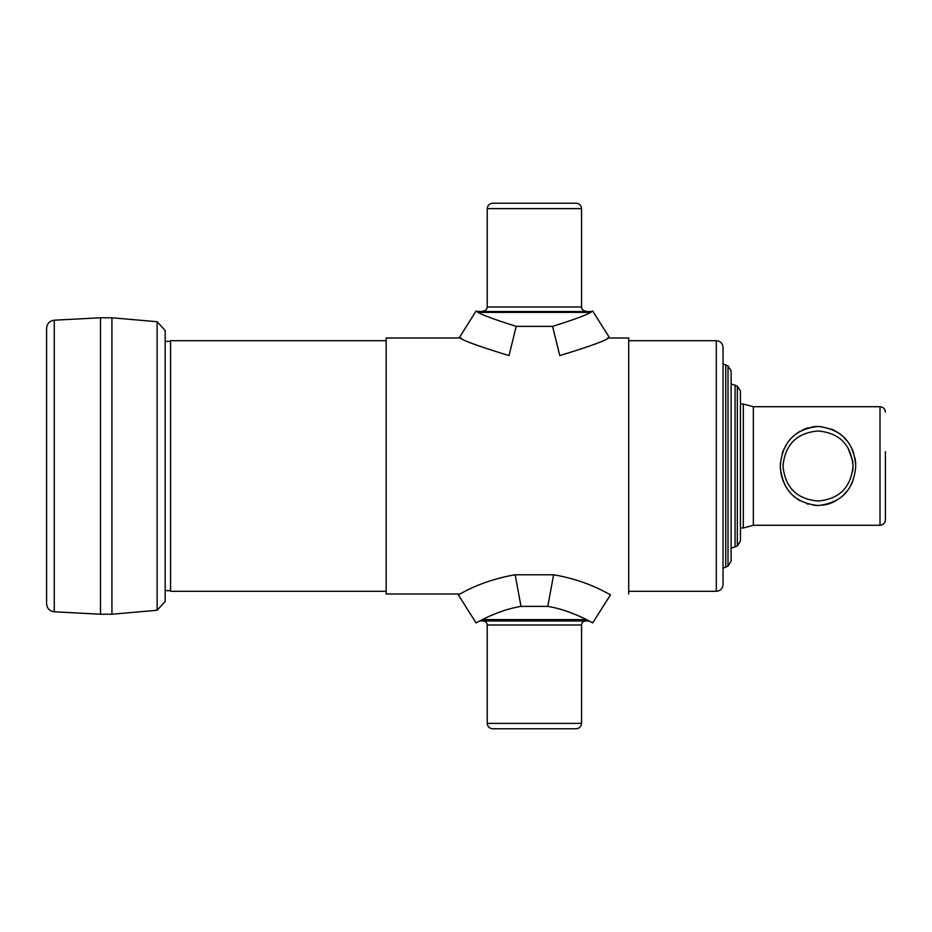 <?xml version="1.0" encoding="UTF-8"?>
<svg xmlns="http://www.w3.org/2000/svg" width="932" height="932" viewBox="0 0 932 932"><rect width="100%" height="100%" fill="white"/><g stroke="black" fill="none" stroke-linecap="round" stroke-linejoin="round"><path stroke-width="1.4" d="M737.34 386.128L737.34 545.872L740.451 540.991L740.451 391.009L737.34 386.128L731.119 383.914M847.875 447.651L852.675 460.804L853.06 466C850.998 444.576 839.348 432.902 818.086 430.968C796.813 432.832 785.117 444.471 782.997 465.895C785.012 487.389 796.674 499.098 817.981 501.032C839.301 499.156 850.986 487.471 853.06 466L853.036 467.142M880.006 525.287L880.006 406.713L753.347 406.713L753.347 525.287L880.006 525.287C883.28 524.972 885.085 523.178 885.4 519.905L885.4 451.717M855.751 466C853.898 489.754 841.351 502.93 818.11 505.528C794.833 503.012 782.228 489.894 780.294 466.186C782.076 442.327 794.612 429.093 817.912 426.472C841.27 428.976 853.887 442.152 855.751 466M855.681 463.437L855.576 462.121M855.553 461.864L854.924 457.775M853.863 453.639L853.63 452.905M853.316 452.02L852.966 451.088M852.78 450.61L852.209 449.282M851.801 448.374L851.394 447.546M847.934 441.908L842.388 435.827M842.272 435.71L840.687 434.405M840 433.869L833.429 429.92M832.777 429.617L820.684 426.576M817.55 426.472L814.545 426.646M814.475 426.646L811.958 426.984M811.889 426.996L811.306 427.101M808.498 427.753L806.972 428.207M806.063 428.51L802.44 430.002M800.029 431.26L797.384 432.914M794.903 434.766L791.606 437.784M791.396 437.993L789.788 439.788M787.307 443.061L783.416 450.261M783.218 450.75L782.659 452.241M782.577 452.474L782.367 453.092M782.367 453.103L782.146 453.768M780.387 463.274L780.352 463.903M780.352 468.225L780.399 468.878M780.748 472.116L781.016 473.712M781.051 473.84L781.389 475.46M781.424 475.576L781.89 477.359M782.111 478.116L782.391 479.001M782.764 480.073L783.486 481.914M784.826 484.78L785.408 485.863M785.851 486.644L786.771 488.147M787.027 488.531L788.577 490.71M791.909 494.519L792.526 495.137M793.214 495.777L793.854 496.348M794.041 496.511L794.926 497.257M797.279 499.016L800.04 500.752M807.089 503.828L808.091 504.13M813.45 505.237L814.102 505.307M815.651 505.447L818.028 505.528M822.828 505.202L826.439 504.527M826.486 504.515L828.187 504.061M829.026 503.804L831.297 503M831.973 502.732L833.01 502.278M833.29 502.15L840.035 498.096M841.177 497.21L842.272 496.29M842.691 495.917L847.724 490.383M848.656 489.079L849.576 487.681M851.114 484.99L851.603 484.034M851.836 483.545L852.652 481.693M753.347 525.287L743.293 527.99L743.293 404.01L753.347 406.713M157.124 610.274L165.174 601.478L165.174 330.522L157.124 321.726L157.124 610.274L111.933 614.223L111.933 317.777L157.124 321.726M46.6 328.274L46.6 603.726C47.019 608.445 49.571 611.136 54.266 611.8L54.266 320.2C49.571 320.864 47.019 323.555 46.6 328.274M54.266 611.8L100.505 614.223L100.505 317.777L111.933 317.777M728.009 365.915L728.009 566.085L731.119 561.204L731.119 370.796L728.009 365.915L723.034 363.923M461.142 337.99L386.163 337.99L386.163 594.01L459.721 594.01M509.047 355.593C476.578 345.702 460.105 339.563 459.616 337.174C460.233 339.609 476.706 345.749 509.047 355.593C476.578 345.702 460.105 339.563 459.616 337.174C460.233 339.609 476.706 345.749 509.047 355.593M509.023 355.581L516.2 326.363C491.432 318.581 478.081 313.443 476.147 310.938C478.198 313.49 491.537 318.627 516.2 326.363L552.571 326.363C577.351 318.581 590.702 313.443 592.624 310.938C590.585 313.49 577.234 318.627 552.583 326.363C577.351 318.581 590.702 313.443 592.624 310.938C590.585 313.49 577.234 318.627 552.583 326.363L559.759 355.581L552.571 326.363L516.2 326.363C491.432 318.581 478.081 313.443 476.147 310.938C478.198 313.49 491.537 318.627 516.2 326.363L509.023 355.581M476.928 311.358L476.334 311.032L476.928 311.358M559.736 355.593C592.204 345.702 608.678 339.563 609.167 337.174C608.549 339.609 592.076 345.749 559.736 355.593C592.204 345.702 608.678 339.563 609.167 337.174C608.549 339.609 592.076 345.749 559.736 355.593M608.98 337.279L608.363 337.605L608.98 337.279M515.163 574.776C478.792 580.904 458.031 595.676 458.276 594.779C458.09 595.63 478.827 580.904 515.163 574.776L521 606.383C496.803 610.285 475.495 623.473 476.054 622.891C475.553 623.426 496.814 610.285 521 606.383C496.803 610.285 475.495 623.473 476.054 622.891C475.553 623.426 496.814 610.285 521 606.383L547.783 606.383C571.98 610.285 593.288 623.473 592.729 622.891C593.218 623.426 571.968 610.285 547.783 606.383L521 606.383L515.163 574.776C478.792 580.904 458.031 595.676 458.276 594.779C458.09 595.63 478.827 580.904 515.163 574.776L553.62 574.776L547.783 606.383C571.98 610.285 593.288 623.473 592.729 622.891C593.218 623.426 571.968 610.285 547.783 606.383L553.62 574.776C589.991 580.904 610.74 595.676 610.507 594.779C610.693 595.63 589.956 580.904 553.62 574.776L515.163 574.776M476.054 622.891L476.776 622.494L476.054 622.891L458.276 594.779L476.054 622.891M589.082 620.957L592.006 622.494L589.082 620.957L479.689 620.957M609.726 594.371L610.507 594.779L592.729 622.891L610.507 594.779L609.726 594.371M553.62 574.776C589.991 580.904 610.74 595.676 610.507 594.779C610.693 595.63 589.956 580.904 553.62 574.776M628.716 594.01L628.716 337.99L607.641 337.99M723.034 584.574L723.034 347.426C722.638 343.325 720.389 341.077 716.3 340.681L716.3 591.319C720.389 590.923 722.638 588.675 723.034 584.574M723.034 572.446L723.034 359.554M386.163 591.319L170.568 591.319L170.568 340.681L386.163 340.681M500.95 203.234L567.833 203.234M492.62 203.234L576.162 203.234C579.436 203.56 581.23 205.355 581.556 208.628L487.226 208.628C487.553 205.355 489.347 203.56 492.62 203.234M477.289 311.544L591.494 311.544M478.897 312.383L589.886 312.383M586.438 619.617L482.345 619.617M576.162 728.766L492.62 728.766C489.347 728.44 487.553 726.645 487.226 723.372L581.556 723.372C581.23 726.645 579.436 728.44 576.162 728.766M737.34 545.872L735.068 546.933L735.068 385.067M728.009 566.085L725.748 567.145L725.748 364.855M487.226 208.628L487.226 307.001L581.556 307.001L581.556 208.628M581.556 723.372L581.556 624.999L487.226 624.999L487.226 723.372M735.068 546.933L731.119 548.086M880.006 406.713C883.28 407.028 885.085 408.822 885.4 412.095M853.001 468.097L852.931 468.936M852.827 470.019L852.675 471.196M740.451 527.99L743.293 527.99M740.451 404.01L743.293 404.01M100.505 614.223L111.933 614.223M54.266 320.2L100.505 317.777M725.748 567.145L723.034 568.077M459.616 337.174L476.147 310.938L459.616 337.174M609.167 337.174L592.624 310.938L609.167 337.174M165.174 590.643L170.568 590.643M165.174 341.357L170.568 341.357M628.716 591.319L716.3 591.319M628.716 340.681L716.3 340.681M487.226 307.001C486.993 309.447 485.642 310.799 483.184 311.043M581.556 307.001C581.789 309.447 583.141 310.799 585.599 311.043M581.556 624.999C581.789 622.553 583.141 621.201 585.599 620.957M487.226 624.999C486.993 622.553 485.642 621.201 483.184 620.957"/></g></svg>
